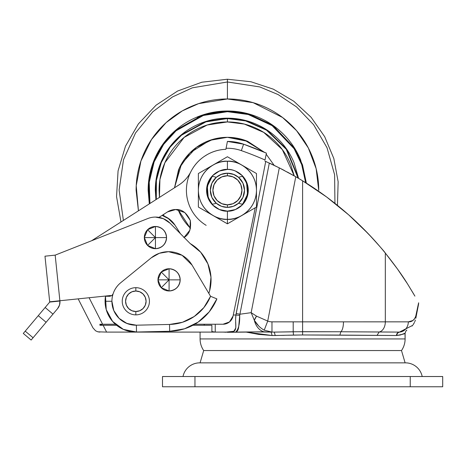 <?xml version="1.0" encoding="UTF-8"?>
<svg xmlns="http://www.w3.org/2000/svg" width="466" height="466" viewBox="0 0 466 466"><rect width="100%" height="100%" fill="white"/><g stroke="black" fill="none" stroke-linecap="round" stroke-linejoin="round"><path stroke-width="0.7" d="M227.42 175.764A14.522 14.522 0 0 1 241.941 190.285A14.522 14.522 0 0 1 227.42 204.807L227.42 207.37A17.085 17.085 0 0 0 244.504 190.285A17.085 17.085 0 0 0 227.42 173.201L227.42 175.764L221.863 176.87L217.15 180.016L214.005 184.728L212.898 190.285L214.005 195.842L217.15 200.555L221.863 203.706L227.42 204.807L232.977 203.706L237.689 200.555L240.84 195.842L241.941 190.285L240.84 184.728L237.689 180.016L232.977 176.87L227.42 175.764L227.42 173.201A17.085 17.085 0 0 1 244.504 190.285A17.085 17.085 0 0 1 227.42 207.37A17.085 17.085 0 0 1 210.335 190.285A17.085 17.085 0 0 1 227.42 173.201A17.085 17.085 0 0 0 210.335 190.285A17.085 17.085 0 0 0 227.42 207.37L227.42 204.807A14.522 14.522 0 0 1 212.898 190.285A14.522 14.522 0 0 1 227.42 175.764M401.5 350.548L203.694 350.548L401.5 350.548L405.111 362.851L401.5 350.548L203.694 350.548L401.5 350.548A20.504 20.504 0 0 0 405.111 338.933L200.083 338.933A20.504 20.504 0 0 0 203.671 350.514M203.694 350.548L200.083 362.851L203.694 350.548A20.504 20.504 0 0 1 200.083 338.933L200.083 332.095L200.083 338.933L405.111 338.933L405.111 333.19L400.44 334.978L396.444 335.503L302.597 334.972L287.988 335.235M284.283 335.345L272.144 335.514L258.671 334.402L246.194 332.095L227.297 332.305M404.919 279.862L404.133 278.668M400.964 273.973L397.003 268.34M386.39 254.401L397.038 268.393M206.158 225.346A41.008 41.008 0 0 1 190.856 171.721A34.169 34.169 0 0 1 178.787 185.049L91.569 240.765L178.787 185.049C184 181.682 188.019 177.237 190.856 171.721A41.008 41.008 0 0 1 225.888 149.306L224.309 149.4M235.639 318.68L235.936 315.01L233.28 315.01L235.936 315.01L265.725 161.428A324.627 324.627 0 0 0 264.805 161.02L279.303 167.871L295.776 176.754A324.627 324.627 0 0 1 302.597 180.808C318.47 190.443 333.813 201.778 348.62 214.809C362.379 227.07 374.617 239.827 385.324 253.085L385.324 321.843L408.327 321.843L412.695 320.579L414.408 319.047L415.724 316.315L418.631 302.772L415.724 316.315A10.252 6.361 11 0 1 415.823 318.272L418.59 304.018L415.823 318.272A10.252 6.361 -169 0 0 415.724 316.315C414.163 320.241 411.699 322.082 408.327 321.843A10.252 9.273 90 0 1 399.444 332.089L412.626 325.385M207.207 154.601L204.353 156.384M191.666 170.201L190.699 172.036M402.7 276.519L404.144 278.685M404.907 279.845L407.459 283.8M413.901 294.372L407.43 283.747L397.446 268.964L385.324 253.085C394.772 264.95 402.141 275.173 407.43 283.747L414.915 296.131M413.989 319.519L412.69 320.585M255.356 321.924L258.659 325.973L254.331 320.288L251.157 312.663L279.303 167.871L269.307 163.053L239.92 314.224L251.157 312.663L256.539 316.146L267.723 321.074L295.776 176.754L267.723 321.074A9.227 6.833 180 0 0 271.975 321.843L271.975 332.095L271.13 332.095L264.006 331.798L271.975 332.095L264.216 330.173L271.975 332.095L274.299 332.095L271.975 332.095L271.975 321.843L302.597 321.855L302.597 180.808A324.627 324.627 0 0 0 295.776 176.754L287.359 172.065M215.24 332.095A17.085 13.432 -90 0 1 211.884 331.553L215.24 332.095L215.24 324.237L215.24 332.095L228.748 332.095L211.884 332.095L211.884 325.262L211.884 332.095L106.603 332.095L211.884 332.095M284.458 170.521L281.248 168.855M293.009 175.181L278.476 167.457M272.115 164.364L269.296 163.053M360.457 225.824L355.453 221.035M348.562 214.756L337.448 205.36L348.539 214.739L327.027 197.287M368.21 233.67L348.667 214.849L360.515 225.876M405.111 280.159L397.428 268.94M326.217 196.687L302.597 180.808L302.597 321.855L385.324 321.843L385.324 253.085C384.992 252.24 379.307 245.792 368.268 233.734C360.859 226.074 354.306 219.766 348.62 214.809L326.66 197.013L302.69 180.866M342.271 321.843L343.471 321.843A10.252 3.518 90 0 1 340.832 331.769L399.444 332.089A10.252 9.273 -90 0 0 408.327 321.843L385.324 321.843A10.252 7.124 90 0 1 379.173 332.002A10.252 7.124 -90 0 0 385.324 321.843L302.597 321.855L302.597 331.693L340.832 331.769A10.252 3.518 -90 0 0 343.471 321.843M324.796 195.644L323.631 194.8M342.993 209.945L344.391 211.133M372.194 237.905L360.492 225.853M360.474 225.841L355.418 221M344.322 211.069L342.964 209.916M342.959 209.916L335.473 203.782M323.608 194.782L311.649 186.54M405.001 333.254L405.111 338.933A20.504 20.504 0 0 1 401.529 350.514M406.847 330.219C406.55 329.812 405.973 330.802 405.111 333.19C405.088 333.738 402.327 334.506 396.828 335.491L329.934 335.025L339.883 335.077L340.832 331.769L379.173 332.002L340.832 331.769L339.883 335.077L302.597 334.972L302.597 321.855L293.196 321.843L293.196 331.769L340.832 331.769M379.173 332.002L377.017 335.386L379.173 332.002L399.444 332.089C397.626 332.369 396.624 333.505 396.444 335.503C396.624 333.505 397.626 332.369 399.444 332.089L399.816 332.077A3.419 3.14 -92.6 0 0 396.828 335.491L400.44 334.978M237.101 331.157L238.097 329.584M238.802 325.81L238.86 325.041M275.26 332.095L293.196 331.769L293.196 321.843L271.975 321.843A9.227 6.833 180 0 1 267.723 321.074L256.539 316.146A10.252 4.52 132.2 0 0 254.331 320.288A17.085 12.652 90 0 0 264.006 331.798A17.085 12.652 -90 0 1 254.331 320.288C256.824 324.586 260.115 327.883 264.216 330.173L267.723 321.074L264.216 330.173L271.975 332.095M295.776 176.754L279.303 167.871L251.157 312.663L239.92 314.224L239.693 315.4L235.936 315.01C234.503 324.808 239.308 332.963 228.748 332.095L226.115 332.101L233.862 331.303L235.79 327.907L235.767 325.233L235.79 327.907L234.515 330.895M269.307 163.053L239.693 315.4L238.755 326.252C238.516 329.538 237.514 331.483 235.749 332.095L264.006 331.798L271.13 332.095L272.144 335.514L246.194 332.095L255.228 331.903L271.13 332.095L272.144 335.514L275.214 335.514L274.299 332.095L275.214 335.514L293.498 335.077L293.196 331.769L293.498 335.077L302.597 334.972L302.597 331.693L274.299 332.095M235.767 325.233L235.633 322.099M203.933 324.237L204.492 325.262M412.794 320.515L414.385 319.07M418.631 302.772L415.724 316.315M418.59 304.036L418.625 302.784M413.01 324.86L414.356 322.612M414.746 321.773L415.381 320.055M254.331 320.288L256.539 316.146L251.157 312.663L254.331 320.288L257.115 324.266M399.444 332.089L399.816 332.077C397.987 332.357 396.991 333.499 396.828 335.491L403.003 334.169M226.115 332.101L224.822 332.095M222.998 332.095L226.249 332.246M232.33 332.293L235.744 332.095C238.569 329.212 239.885 323.649 239.693 315.4L235.936 315.01L236.163 313.496L239.92 314.224L236.163 313.496L265.725 161.428M272.709 164.649L280.235 168.343M422.196 376.522A17.085 17.085 0 0 0 405.455 362.851L199.739 362.851A17.085 17.085 0 0 0 182.998 376.522A17.085 17.085 0 0 1 199.739 362.851L405.455 362.851A17.085 17.085 0 0 1 422.196 376.522M410.237 386.768L442.7 386.768L442.7 376.522L410.237 376.522L442.7 376.522L442.7 386.768L194.957 386.768L410.237 386.768L410.237 376.522L410.237 386.768M162.494 386.768L194.957 386.768L194.957 376.522L410.237 376.522L162.494 376.522L194.957 376.522L194.957 386.768L162.494 386.768L162.494 376.522L162.494 386.768M235.4 171.028L242.163 175.548L246.677 182.311L248.267 190.285L246.677 198.266L242.163 205.023L235.4 209.543L227.42 211.133A20.842 20.842 0 0 1 206.578 190.285A20.842 20.842 0 0 1 227.42 169.443L227.42 161.242C218.927 160.071 198.772 168.785 198.376 190.285C198.772 211.785 218.927 220.5 227.42 219.329L227.42 211.133L219.445 209.543L212.682 205.023L208.162 198.266L206.578 190.285L208.162 182.311L212.682 175.548L219.445 171.028L227.42 169.443C233.518 168.605 247.982 174.855 248.267 190.285C247.982 205.716 233.518 211.966 227.42 211.133C221.327 211.966 206.863 205.716 206.578 190.285C206.863 174.855 221.327 168.605 227.42 169.443A20.842 20.842 0 0 1 248.267 190.285A20.842 20.842 0 0 1 227.42 211.133L227.42 219.329C218.927 220.5 198.772 211.785 198.376 190.285C198.772 168.785 218.927 160.071 227.42 161.242A29.043 29.043 0 0 0 212.898 215.438A29.043 29.043 0 0 0 227.42 219.329L227.42 223.826L256.469 207.055L256.469 173.515L227.42 156.745L198.376 173.515L198.376 207.055L211.896 214.861M243.071 197.147L244.504 190.285L242.937 197.433L238.528 203.269L242.029 204.195L242.798 203.846L246.601 197.537L247.924 190.285L246.601 183.039L242.798 176.725L242.029 176.375L238.528 177.301L233.338 174.261L227.42 173.201L221.501 174.261L216.317 177.301L212.811 176.375L212.042 176.725L208.244 183.039L206.916 190.285L208.244 197.537L212.042 203.846L212.811 204.195L216.317 203.269L221.501 206.316L227.42 207.37L233.338 206.316L238.528 203.269L241.755 204.16L242.798 203.846C249.496 194.805 249.496 185.765 242.798 176.725L246.601 183.039L247.533 194.264L242.803 203.84M227.42 169.443L227.42 161.242C235.918 160.071 256.073 168.785 256.469 190.285C256.073 211.785 235.918 220.5 227.42 219.329A29.043 29.043 0 0 0 241.941 165.133A29.043 29.043 0 0 0 227.42 161.242C235.918 160.071 256.073 168.785 256.469 190.285C256.073 211.785 235.918 220.5 227.42 219.329L227.42 223.826L212.898 215.438A29.043 29.043 0 0 1 198.376 190.285L198.376 173.515L227.42 156.745L256.469 173.515L256.469 207.055L227.42 223.826L198.376 207.055L198.376 190.285M235.58 175.274L233.961 174.5L227.42 173.201L220.884 174.5L219.259 175.274M215.845 177.715L215.339 178.204M215.333 178.21L212.851 181.356M211.774 183.423L210.335 190.285L211.774 197.147M212.851 199.215L215.845 202.856M219.259 205.296L221.175 206.188M233.67 206.188L235.58 205.296M238.994 202.856L241.988 199.215M242.029 176.375L238.528 177.301L242.937 183.138L244.504 190.285L243.071 183.423M241.988 181.356L238.994 177.715M246.59 183.01L242.803 176.73M246.601 197.537L242.798 203.846M208.255 197.561L212.042 203.84C205.343 194.805 205.343 185.765 212.042 176.725L212.811 176.375L216.317 177.301L211.902 183.138L210.335 190.285L211.902 197.433L216.317 203.269L212.811 204.195M208.244 183.039L212.042 176.725L207.306 186.313L208.232 197.508M212.042 203.846L208.244 197.537M247.644 141.332L227.42 137.319L244.743 140.231L264.228 152.201L247.731 141.367M266.202 154.211L274.148 165.331M227.42 111.694L248.262 114.508L272.132 125.651L294.104 148.689L301.729 164.696L305.649 182.695L301.729 164.696L294.104 148.689L272.132 125.651L248.262 114.508L227.42 111.694L227.42 111.007L227.42 111.694L203.362 115.463L176.061 130.8L163.613 144.402L154.118 161.935L149.237 182.282L149.941 203.473L149.237 182.282L154.118 161.935L163.613 144.402L176.061 130.8L203.362 115.463L227.42 111.694C216.999 111.694 206.974 113.687 197.345 117.677M306.378 183.15L302.521 164.9L294.879 148.642L272.692 125.203L248.524 113.867L227.42 111.007C216.906 111.007 206.793 113.022 197.083 117.042C187.373 121.067 178.798 126.793 171.366 134.231C163.927 141.664 158.201 150.233 154.176 159.949C150.157 169.659 148.141 179.771 148.141 190.285L149.306 203.881M298.543 178.373L286.712 149.237L266.826 129.892L245.78 120.548L227.42 118.172L227.42 118.58L245.629 120.927L266.494 130.16L286.246 149.277L298.089 178.105L286.246 149.277L266.494 130.16L245.629 120.927L227.42 118.58L227.42 121.941L244.335 124.073L263.721 132.385L282.338 149.609L294.227 175.868M337.448 205.366L338.147 181.723L333.819 158.469L324.668 136.655L311.107 117.281L293.749 101.215L273.385 89.187L250.935 81.748L227.42 79.232L227.42 81.981L259.772 86.921L278.068 94.551L296.574 106.93L313.618 124.707L327.027 147.751L334.611 174.767L334.938 203.357L334.611 174.767L327.027 147.751L313.618 124.707L296.574 106.93L278.068 94.551L259.772 86.921L227.42 81.981L227.42 98.973L253.149 102.671L282.542 117.484L296.592 130.672L308.335 147.961L316.14 168.675L318.732 190.285C318.732 178.175 316.414 166.531 311.783 155.341C307.146 144.157 300.553 134.278 291.99 125.721C283.427 117.158 273.554 110.559 262.364 105.922C251.18 101.291 239.53 98.973 227.42 98.973L227.42 81.981L192.324 87.824L172.478 96.945L152.784 111.799L135.519 132.973L123.484 159.826L119.115 190.122L123.397 220.43L119.115 190.122L123.484 159.826L135.519 132.973L152.784 111.799L172.478 96.945L192.324 87.824L227.42 81.981L227.42 79.232L201.83 82.22L177.622 91.021L156.087 105.17L138.39 123.898L125.488 146.196L118.073 170.871L116.547 196.594L120.979 221.973M138.449 210.818L136.223 185.66L140.924 161.02L151.543 139.491L166.077 122.651L182.352 110.873L198.632 103.633L227.42 98.973C215.309 98.973 203.665 101.291 192.475 105.922C181.291 110.559 171.418 117.158 162.855 125.721C154.293 134.278 147.693 144.157 143.062 155.341C138.425 166.531 136.107 178.175 136.107 190.285L138.431 210.824M159.442 197.403L159.081 190.285C159.081 181.222 160.811 172.507 164.282 164.131C167.748 155.76 172.688 148.369 179.095 141.961C185.503 135.554 192.895 130.614 201.265 127.148C209.642 123.676 218.356 121.941 227.42 121.941C236.483 121.941 245.203 123.676 253.574 127.148C261.95 130.614 269.336 135.554 275.744 141.961C282.157 148.369 287.091 155.76 290.563 164.131L294.238 175.88M164.149 216.119L163.508 214.488L164.149 216.119M264.228 152.201L247.691 141.349C241.202 138.664 234.445 137.319 227.42 137.319C220.395 137.319 213.644 138.664 207.154 141.349C200.665 144.041 194.934 147.868 189.971 152.836C185.002 157.799 181.175 163.525 178.49 170.014L174.511 187.775L181.542 163.816L196.448 147.32L212.974 139.328L227.42 137.319L209.764 140.348L189.971 152.836M178.146 209.712L178.49 210.556C181.175 217.045 185.002 222.771 189.971 227.74L178.146 209.712L189.947 227.717M159.448 197.398L159.931 179.509L164.9 162.692L184.146 137.388L207.184 125.01L227.42 121.941L227.42 118.58L205.931 121.876L181.484 135.222L170.189 147.081L161.341 162.442L156.395 180.424L156.296 199.413L156.395 180.424L161.341 162.442L170.189 147.081L181.484 135.222L205.931 121.876L227.42 118.58L227.42 118.172L205.78 121.498L181.163 134.959L169.799 146.924L160.91 162.413L155.97 180.534L155.918 199.658L155.306 190.285C155.306 180.721 157.135 171.523 160.799 162.686C164.457 153.856 169.665 146.056 176.428 139.293C183.19 132.53 190.99 127.323 199.827 123.659C208.657 120.001 217.861 118.172 227.42 118.172C236.984 118.172 246.182 120.001 255.019 123.659C263.855 127.323 271.649 132.53 278.412 139.293C285.175 146.056 290.388 153.856 294.046 162.686L298.56 178.385M306.383 183.155L300.663 159.949C296.638 150.233 290.912 141.664 283.479 134.231C276.047 126.793 267.472 121.067 257.762 117.042C248.046 113.022 237.934 111.007 227.42 111.007L203.106 114.828L175.519 130.358L162.96 144.14L153.407 161.888L148.532 182.462L149.318 203.875M189.953 152.848L179.299 168.162L174.517 187.775M190 227.769L190.507 228.27M189.971 227.74C185.002 222.771 181.175 217.045 178.49 210.556M157.974 279.856L161.23 287.708L169.082 279.856L157.974 279.856L169.082 279.856L161.23 272.004L157.974 279.856A11.108 11.108 0 0 1 161.23 272.004L169.082 279.856L169.082 268.754L161.23 272.004A11.108 11.108 0 0 1 169.082 268.754L169.082 290.965A11.108 11.108 0 0 1 157.974 279.856M120.717 282.734L120.7 282.751C117.065 285.716 114.525 289.438 113.081 293.9A23.917 23.917 0 0 1 120.717 282.734L151.275 257.82A27.337 27.337 0 0 1 192.05 265.09L182.066 255.275L168.529 251.687L159.372 253.265L151.275 257.82L120.717 282.734A23.917 23.917 0 0 0 113.081 293.9L111.817 295.625L109.83 296.265L105.491 296.265A30.756 30.756 0 0 0 105.083 301.269L111.916 301.269A23.917 23.917 0 0 1 113.075 293.906M169.082 290.965C175.781 290.254 179.48 286.555 180.191 279.856L169.082 279.856L161.23 287.708L169.082 290.965L169.082 279.856L180.191 279.856C179.48 273.158 175.781 269.459 169.082 268.754A11.108 11.108 0 0 1 180.191 279.856A11.108 11.108 0 0 1 169.082 290.965M135.833 287.673A13.601 13.601 0 0 1 149.435 301.269A13.601 13.601 0 0 1 135.833 314.87A13.601 13.601 0 0 0 149.435 301.269A13.601 13.601 0 0 0 135.833 287.673L135.833 291.017A10.252 10.252 0 0 1 146.085 301.269A10.252 10.252 0 0 1 135.833 311.521L135.833 314.87L135.833 311.521L131.913 310.74L128.587 308.521L126.362 305.195L125.581 301.269L126.362 297.349L128.587 294.023L131.913 291.798L135.833 291.017L139.759 291.798L143.085 294.023L145.305 297.349L146.085 301.269L145.305 305.195L143.085 308.521L139.759 310.74L135.833 311.521A10.252 10.252 0 0 1 125.581 301.269A10.252 10.252 0 0 1 135.833 291.017L135.833 287.673A13.601 13.601 0 0 0 122.238 301.269A13.601 13.601 0 0 0 135.833 314.87A13.601 13.601 0 0 1 122.238 301.269A13.601 13.601 0 0 1 135.833 287.673M210.562 296.294L192.05 265.09L210.562 296.294L216.882 298.892A52.274 52.274 0 0 1 169.682 331.285L184.565 328.78L198.114 322.123L209.193 311.876L216.882 298.892L210.562 296.294A45.441 45.441 0 0 1 169.531 324.452L182.468 322.274L194.246 316.49L203.875 307.583L210.562 296.294M111.84 295.613L113.081 293.9A23.917 23.917 0 0 0 111.916 301.269L113.786 310.548L119.11 318.371L127.049 323.52L136.363 325.186L169.531 324.452L169.682 331.285L136.515 332.019A30.756 30.756 0 0 1 105.491 296.265L106.242 309.64L112.609 321.429L123.379 329.392L136.515 332.019L169.682 331.285A52.274 52.274 0 0 0 216.882 298.892M105.491 296.265L109.83 296.265L111.817 295.625M168.529 251.687L159.372 253.265M126.234 323.177L133.649 325.093M169.682 331.285L169.531 324.452L136.363 325.186L136.515 332.019L136.363 325.186A23.917 23.917 0 0 1 111.916 301.269L105.083 301.269A30.756 30.756 0 0 0 136.515 332.019M162.081 215.397A23.16 23.16 0 0 1 174.954 225.113L169.391 219.102L162.081 215.397M175.711 209.525L184.845 212.572L175.711 209.525L167.515 211.925L158.976 217.383L167.515 211.925A15.209 15.209 0 0 1 175.711 209.525C181.81 209.141 186.68 212.799 190.314 220.494C191.363 228.94 189.208 234.637 183.849 237.578M205.32 155.743C211.593 151.735 218.449 149.586 225.888 149.306L227.42 141.419A48.866 48.866 0 0 1 243.607 144.18A332.485 332.485 0 0 1 266.418 153.145L265.014 159.995A325.652 325.652 0 0 0 241.347 150.629A42.033 42.033 0 0 0 226.086 148.275L225.888 149.306C218.449 149.586 211.593 151.735 205.32 155.743C199.052 159.756 194.229 165.081 190.856 171.721M223.028 324.237L194.771 324.237L223.028 324.237L229.505 321.93L233.064 316.053L255.234 207.766L233.064 316.053A10.252 10.252 0 0 1 223.028 324.237L229.505 321.93M189.936 230.117L184.099 237.415L189.936 230.117L190.314 220.494L184.845 212.572M89.099 297.739L102.602 324.237L115.37 324.237L99.916 324.237L99.916 325.262L99.916 324.237L102.602 324.237L89.099 297.739M211.884 325.262L192.924 325.262L211.884 325.262M102.602 324.237L99.916 325.262L116.582 325.262L103.126 325.262L106.603 332.095L97.843 331.815L106.603 332.095L103.126 325.262L99.916 325.262L102.602 324.237L99.916 324.237M95.582 330.796L92.915 327.808L78.166 298.863L92.915 327.808L95.582 330.796L92.915 327.808L95.582 330.796L97.866 331.827L99.916 332.095M266.418 153.145A332.485 332.485 0 0 0 243.607 144.18L241.347 150.629A325.652 325.652 0 0 1 265.014 159.995L266.418 153.145L243.607 144.18L227.42 141.419L226.086 148.275A42.033 42.033 0 0 1 241.347 150.629L243.607 144.18A48.866 48.866 0 0 0 227.42 141.419M180.459 233.728L174.954 225.113L180.459 233.728L174.954 225.113L167.649 217.902M165.11 216.539L162.092 215.391M144.332 237.584L155.434 237.584L147.582 229.726L144.332 237.584L147.582 245.436L155.434 237.584L144.332 237.584A11.108 11.108 0 0 1 155.434 226.476L155.434 237.584L147.582 245.436L155.434 248.687L155.434 237.584L166.543 237.584C165.838 230.886 162.133 227.181 155.434 226.476L147.582 229.726L155.434 237.584L155.434 226.476A11.108 11.108 0 0 1 166.543 237.584L155.434 237.584L155.434 248.687A11.108 11.108 0 0 1 144.332 237.584M170.049 223.197L190.14 243.526A42.022 42.022 0 0 1 208.832 293.382L209.618 290.796L210.976 277.188L207.894 263.861L200.695 252.228L190.14 243.526L170.049 223.197L163.356 218.671L155.434 217.08A20.504 20.504 0 0 1 170.049 223.197L163.356 218.671L155.434 217.08A20.504 20.504 0 0 0 147.943 218.496L55.174 255.135L59.887 300.751L110.186 295.56L111.659 295.735M155.434 217.08A20.504 20.504 0 0 0 147.943 218.496L55.174 255.135L44.981 256.189L49.716 302.079L59.916 301.024L55.174 255.135L44.981 256.189L49.687 301.805L110.186 295.56M155.434 248.687C162.133 247.982 165.838 244.277 166.543 237.584A11.108 11.108 0 0 1 155.434 248.687M31.14 340.046L23.3 333.44L49.716 302.079L25.228 331.151L33.069 337.757L31.14 340.046L46.105 322.274L33.069 337.757L25.228 331.151L23.3 333.44L31.14 340.046M59.916 301.024A10.252 10.252 0 0 1 57.557 308.684L46.105 322.274L38.264 315.668L46.105 322.274L52.984 314.113L45.144 307.508L52.984 314.113L57.557 308.684L59.514 305.09L59.916 301.024M412.13 326.002L412.527 325.513M413.971 323.334L414.425 322.466"/></g></svg>
